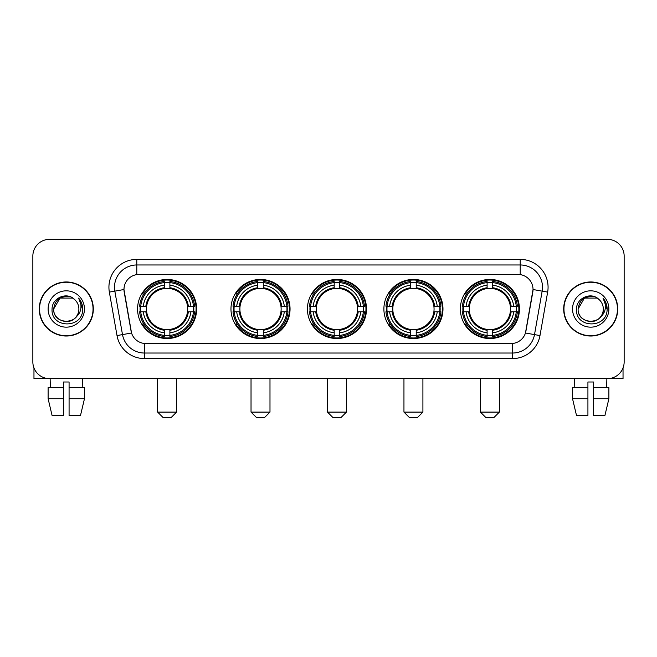 <?xml version="1.0" encoding="UTF-8"?>
<svg xmlns="http://www.w3.org/2000/svg" width="657" height="657" viewBox="0 0 657 657"><rect width="100%" height="100%" fill="white"/><g stroke="black" fill="none" stroke-linecap="round" stroke-linejoin="round"><path stroke-width="0.99" d="M460.36 308.995A29.54 29.54 0 0 0 489.892 338.527A29.54 29.54 0 0 0 519.432 308.995A29.54 29.54 0 0 0 489.892 279.455A29.54 29.54 0 0 0 460.36 308.995M230.968 308.995A29.54 29.54 0 0 0 260.509 338.527A29.54 29.54 0 0 0 290.049 308.995A29.54 29.54 0 0 0 260.509 279.455A29.54 29.54 0 0 0 230.968 308.995M307.435 308.995A29.54 29.54 0 0 0 336.967 338.527A29.54 29.54 0 0 0 366.507 308.995A29.54 29.54 0 0 0 336.967 279.455A29.54 29.54 0 0 0 307.435 308.995M383.893 308.995A29.54 29.54 0 0 0 413.434 338.527A29.54 29.54 0 0 0 442.974 308.995A29.54 29.54 0 0 0 413.434 279.455A29.54 29.54 0 0 0 383.893 308.995M137.568 308.995A29.54 29.54 0 0 0 167.108 338.527A29.54 29.54 0 0 0 196.64 308.995A29.54 29.54 0 0 0 167.108 279.455A29.54 29.54 0 0 0 137.568 308.995M123.968 289.491A15.045 15.045 0 0 0 124.198 292.102L131.08 331.112A15.045 15.045 0 0 0 145.895 343.545L511.105 343.545A15.045 15.045 0 0 0 525.92 331.112L532.802 292.102A15.045 15.045 0 0 0 517.987 274.445L139.013 274.445A15.045 15.045 0 0 0 123.968 289.491L124.132 287.257M140.22 311.779A27.027 27.027 0 0 1 140.22 306.211M386.546 311.779A27.027 27.027 0 0 1 386.546 306.211M310.088 311.779A27.027 27.027 0 0 1 310.088 306.211M233.621 311.779A27.027 27.027 0 0 1 233.621 306.211M463.013 311.779A27.027 27.027 0 0 1 463.013 306.211M39.256 308.995A27.027 27.027 0 0 0 66.291 336.023A27.027 27.027 0 0 0 93.319 308.995A27.027 27.027 0 0 0 66.291 281.968A27.027 27.027 0 0 0 39.256 308.995M563.681 308.995A27.027 27.027 0 0 0 590.709 336.023A27.027 27.027 0 0 0 617.744 308.995A27.027 27.027 0 0 0 590.709 281.968A27.027 27.027 0 0 0 563.681 308.995M136.787 259.392L136.787 274.61L520.213 274.61L520.213 264.968A22.289 22.289 0 0 1 542.165 291.133L534.502 334.602A22.289 22.289 0 0 1 512.55 353.023L144.45 353.023A22.289 22.289 0 0 1 122.498 334.602L114.835 291.133A22.289 22.289 0 0 1 136.787 264.968L520.213 264.968L520.213 259.392A27.865 27.865 0 0 1 547.651 292.102L539.988 335.571A27.865 27.865 0 0 1 512.55 358.591L144.45 358.591A27.865 27.865 0 0 1 117.012 335.571L109.349 292.102A27.865 27.865 0 0 1 136.787 259.392L520.213 259.392M511.105 343.545L145.895 343.545M547.651 292.102L533.032 289.523L525.46 333.009L539.988 335.571M117.012 335.571L131.54 333.009L123.968 289.523L114.835 291.133A22.289 22.289 0 0 1 114.499 287.257M525.92 331.112L525.83 331.588M131.17 331.588L131.08 331.112M624.15 256.049A16.721 16.721 0 0 0 607.429 239.329L49.571 239.329A16.721 16.721 0 0 0 32.85 256.049L32.85 361.941A16.721 16.721 0 0 0 49.571 378.654L607.429 378.654A16.721 16.721 0 0 0 624.15 361.941L624.15 256.049L624.15 361.941M32.85 256.049L32.85 361.941M607.429 239.329L49.571 239.329M49.571 378.654L607.429 378.654M93.039 308.995A26.748 26.748 0 0 0 66.291 282.247A26.748 26.748 0 0 0 39.535 308.995A26.748 26.748 0 0 0 66.291 335.743A26.748 26.748 0 0 0 93.039 308.995M74.537 299.477A12.598 12.598 0 0 1 78.881 308.995C79.653 325.24 52.921 325.24 53.693 308.995L59.992 298.089L72.582 298.089L74.537 299.477C66.809 291.38 51.928 298.048 52.067 308.995C50.655 328.434 82.174 328.943 82.683 309.94L82.716 308.995C82.667 304.864 81.296 301.235 78.594 298.114C80.647 301.481 81.369 305.111 80.762 308.995C80.17 312.297 78.569 314.999 75.941 317.085A12.598 12.598 0 0 0 78.881 308.995C79.653 325.24 52.921 325.24 53.693 308.995C54.917 299.945 60.107 295.864 69.264 296.759M75.941 317.085C69.256 326.127 53.036 320.345 53.693 308.995M48.117 308.995A18.166 18.166 0 0 0 66.291 327.161A18.166 18.166 0 0 0 84.457 308.995A18.166 18.166 0 0 0 66.291 290.829A18.166 18.166 0 0 0 48.117 308.995M78.717 298.253L82.708 309.472M33.967 367.945L33.967 378.654L98.616 378.654M48.109 387.573L48.109 398.717L52.067 415.438L48.109 398.717L48.109 387.573L63.499 387.573L63.499 382.004L69.075 382.004L69.075 387.573L84.466 387.573L84.466 398.717L80.507 415.438L84.466 398.717L69.075 398.717L69.075 387.573M82.454 378.654L82.207 387.573M63.499 387.573L63.499 415.438L52.067 415.438M48.109 398.717L63.499 398.717M80.507 415.438L69.075 415.438L69.075 398.717M50.129 378.654L50.367 387.573M617.465 308.995A26.748 26.748 0 0 0 590.709 282.247A26.748 26.748 0 0 0 563.961 308.995A26.748 26.748 0 0 0 590.709 335.743A26.748 26.748 0 0 0 617.465 308.995M598.962 299.477A12.598 12.598 0 0 1 603.307 308.995C604.079 325.24 577.347 325.24 578.119 308.995L584.418 298.089L597.008 298.089L598.962 299.477C591.234 291.38 576.353 298.048 576.493 308.995C575.072 328.434 606.6 328.943 607.109 309.94L607.134 308.995C607.093 304.864 605.713 301.235 603.011 298.114C605.072 301.481 605.795 305.111 605.187 308.995C604.596 312.297 602.986 314.999 600.367 317.085A12.598 12.598 0 0 0 603.307 308.995C604.079 325.24 577.347 325.24 578.119 308.995C579.343 299.945 584.533 295.864 593.69 296.759M600.367 317.085C593.673 326.127 577.462 320.345 578.119 308.995M572.543 308.995A18.166 18.166 0 0 0 590.709 327.161A18.166 18.166 0 0 0 608.883 308.995A18.166 18.166 0 0 0 590.709 290.829A18.166 18.166 0 0 0 572.543 308.995M603.134 298.253L607.134 309.472M171.009 417.671L163.207 417.671L157.631 412.095L176.577 412.095L171.009 417.671M187.532 311.779A20.622 20.622 0 0 0 169.892 288.563L169.892 288.563A20.622 20.622 0 0 0 146.675 311.779A20.622 20.622 0 0 0 187.532 311.779L188.362 311.779L187.532 311.779A20.622 20.622 0 0 1 169.892 329.428L169.892 332.795A23.964 23.964 0 0 0 190.908 311.779L194.603 311.779A27.643 27.643 0 0 1 169.892 336.499L169.892 335.374A26.526 26.526 0 0 0 193.487 311.779M140.779 311.779A26.469 26.469 0 0 1 140.779 306.211M169.892 282.666A26.469 26.469 0 0 0 164.316 282.666M193.429 306.211A26.469 26.469 0 0 1 193.429 311.779M194.603 306.211A27.643 27.643 0 0 0 169.892 281.492L169.892 282.617A26.526 26.526 0 0 1 193.487 306.211L194.603 306.211M139.604 311.779A27.643 27.643 0 0 0 164.316 336.499L164.316 335.374A26.526 26.526 0 0 1 140.721 311.779L139.604 311.779M193.487 306.211L190.908 306.211A23.964 23.964 0 0 0 169.892 285.195L169.892 282.617M169.892 335.374L169.892 332.795M140.721 311.779L143.3 311.779A23.964 23.964 0 0 0 164.316 332.795L164.316 335.374M169.892 285.195L169.892 287.741A21.435 21.435 0 0 1 188.362 306.211L190.908 306.211M190.908 311.779L188.362 311.779A21.435 21.435 0 0 1 169.892 330.249M164.316 332.795L164.316 329.428A20.622 20.622 0 0 1 146.675 311.779L143.3 311.779M187.532 306.211L188.362 306.211M169.892 335.316A26.469 26.469 0 0 1 164.316 335.316M164.316 281.492A27.643 27.643 0 0 0 139.604 306.211L140.721 306.211A26.526 26.526 0 0 1 164.316 282.617L164.316 281.492M164.316 282.617L164.316 285.195A23.964 23.964 0 0 0 143.3 306.211L140.721 306.211M164.316 288.53L164.316 285.195M143.3 306.211L145.854 306.211A21.435 21.435 0 0 1 164.316 287.741M164.316 329.428L164.316 330.249A21.435 21.435 0 0 1 145.854 311.779M143.916 293.95L142.339 293.95A28.982 28.982 0 0 1 196.082 308.995A28.982 28.982 0 0 1 142.339 324.041L143.916 324.041M264.41 417.671L256.608 417.671L251.031 412.095L269.986 412.095L264.41 417.671M280.941 311.779A20.622 20.622 0 0 0 263.293 288.563L263.293 288.563A20.622 20.622 0 0 0 240.076 311.779A20.622 20.622 0 0 0 280.941 311.779L281.763 311.779L280.941 311.779A20.622 20.622 0 0 1 263.293 329.428L263.293 332.795A23.964 23.964 0 0 0 284.309 311.779L288.012 311.779A27.643 27.643 0 0 1 263.293 336.499L263.293 335.374A26.526 26.526 0 0 0 286.887 311.779M234.188 311.779A26.469 26.469 0 0 1 234.188 306.211M263.293 282.666A26.469 26.469 0 0 0 257.725 282.666M286.83 306.211A26.469 26.469 0 0 1 286.83 311.779M288.012 306.211A27.643 27.643 0 0 0 263.293 281.492L263.293 282.617A26.526 26.526 0 0 1 286.887 306.211L288.012 306.211M233.005 311.779A27.643 27.643 0 0 0 257.725 336.499L257.725 335.374A26.526 26.526 0 0 1 234.13 311.779L233.005 311.779M286.887 306.211L284.309 306.211A23.964 23.964 0 0 0 263.293 285.195L263.293 282.617M263.293 335.374L263.293 332.795M234.13 311.779L236.709 311.779A23.964 23.964 0 0 0 257.725 332.795L257.725 335.374M263.293 285.195L263.293 287.741A21.435 21.435 0 0 1 281.763 306.211L284.309 306.211M284.309 311.779L281.763 311.779A21.435 21.435 0 0 1 263.293 330.249M257.725 332.795L257.725 329.428A20.622 20.622 0 0 1 240.076 311.779L236.709 311.779M280.941 306.211L281.763 306.211M263.293 335.316A26.469 26.469 0 0 1 257.725 335.316M257.725 281.492A27.643 27.643 0 0 0 233.005 306.211L234.13 306.211A26.526 26.526 0 0 1 257.725 282.617L257.725 281.492M257.725 282.617L257.725 285.195A23.964 23.964 0 0 0 236.709 306.211L234.13 306.211M257.725 288.53L257.725 285.195M236.709 306.211L239.255 306.211A21.435 21.435 0 0 1 257.725 287.741M257.725 329.428L257.725 330.249A21.435 21.435 0 0 1 239.255 311.779M237.325 293.95L235.74 293.95A28.982 28.982 0 0 1 289.491 308.995A28.982 28.982 0 0 1 235.74 324.041L237.325 324.041M340.876 417.671L333.066 417.671L327.498 412.095L346.444 412.095L340.876 417.671M357.4 311.779A20.622 20.622 0 0 0 339.759 288.563L339.759 288.563A20.622 20.622 0 0 0 316.543 311.779A20.622 20.622 0 0 0 357.4 311.779L358.229 311.779L357.4 311.779A20.622 20.622 0 0 1 339.759 329.428L339.759 332.795A23.964 23.964 0 0 0 360.775 311.779L364.471 311.779A27.643 27.643 0 0 1 339.759 336.499L339.759 335.374A26.526 26.526 0 0 0 363.354 311.779M310.646 311.779A26.469 26.469 0 0 1 310.646 306.211M339.759 282.666A26.469 26.469 0 0 0 334.183 282.666M363.296 306.211A26.469 26.469 0 0 1 363.296 311.779M364.471 306.211A27.643 27.643 0 0 0 339.759 281.492L339.759 282.617A26.526 26.526 0 0 1 363.354 306.211L364.471 306.211M309.472 311.779A27.643 27.643 0 0 0 334.183 336.499L334.183 335.374A26.526 26.526 0 0 1 310.589 311.779L309.472 311.779M363.354 306.211L360.775 306.211A23.964 23.964 0 0 0 339.759 285.195L339.759 282.617M339.759 335.374L339.759 332.795M310.589 311.779L313.167 311.779A23.964 23.964 0 0 0 334.183 332.795L334.183 335.374M339.759 285.195L339.759 287.741A21.435 21.435 0 0 1 358.229 306.211L360.775 306.211M360.775 311.779L358.229 311.779A21.435 21.435 0 0 1 339.759 330.249M334.183 332.795L334.183 329.428A20.622 20.622 0 0 1 316.543 311.779L313.167 311.779M357.4 306.211L358.229 306.211M339.759 335.316A26.469 26.469 0 0 1 334.183 335.316M334.183 281.492A27.643 27.643 0 0 0 309.472 306.211L310.589 306.211A26.526 26.526 0 0 1 334.183 282.617L334.183 281.492M334.183 282.617L334.183 285.195A23.964 23.964 0 0 0 313.167 306.211L310.589 306.211M334.183 288.53L334.183 285.195M313.167 306.211L315.713 306.211A21.435 21.435 0 0 1 334.183 287.741M334.183 329.428L334.183 330.249A21.435 21.435 0 0 1 315.713 311.779M313.783 293.95L312.206 293.95A28.982 28.982 0 0 1 365.949 308.995A28.982 28.982 0 0 1 312.206 324.041L313.783 324.041M417.335 417.671L409.533 417.671L403.956 412.095L422.911 412.095L417.335 417.671M433.866 311.779A20.622 20.622 0 0 0 416.218 288.563L416.218 288.563A20.622 20.622 0 0 0 393.001 311.779A20.622 20.622 0 0 0 433.866 311.779L434.688 311.779L433.866 311.779A20.622 20.622 0 0 1 416.218 329.428L416.218 332.795A23.964 23.964 0 0 0 437.233 311.779L440.937 311.779A27.643 27.643 0 0 1 416.218 336.499L416.218 335.374A26.526 26.526 0 0 0 439.812 311.779M387.104 311.779A26.469 26.469 0 0 1 387.104 306.211M416.218 282.666A26.469 26.469 0 0 0 410.65 282.666M439.755 306.211A26.469 26.469 0 0 1 439.755 311.779M440.937 306.211A27.643 27.643 0 0 0 416.218 281.492L416.218 282.617A26.526 26.526 0 0 1 439.812 306.211L440.937 306.211M385.93 311.779A27.643 27.643 0 0 0 410.65 336.499L410.65 335.374A26.526 26.526 0 0 1 387.055 311.779L385.93 311.779M439.812 306.211L437.233 306.211A23.964 23.964 0 0 0 416.218 285.195L416.218 282.617M416.218 335.374L416.218 332.795M387.055 311.779L389.634 311.779A23.964 23.964 0 0 0 410.65 332.795L410.65 335.374M416.218 285.195L416.218 287.741A21.435 21.435 0 0 1 434.688 306.211L437.233 306.211M437.233 311.779L434.688 311.779A21.435 21.435 0 0 1 416.218 330.249M410.65 332.795L410.65 329.428A20.622 20.622 0 0 1 393.001 311.779L389.634 311.779M433.866 306.211L434.688 306.211M416.218 335.316A26.469 26.469 0 0 1 410.65 335.316M410.65 281.492A27.643 27.643 0 0 0 385.93 306.211L387.055 306.211A26.526 26.526 0 0 1 410.65 282.617L410.65 281.492M410.65 282.617L410.65 285.195A23.964 23.964 0 0 0 389.634 306.211L387.055 306.211M410.65 288.53L410.65 285.195M389.634 306.211L392.18 306.211A21.435 21.435 0 0 1 410.65 287.741M410.65 329.428L410.65 330.249A21.435 21.435 0 0 1 392.18 311.779M390.242 293.95L388.665 293.95A28.982 28.982 0 0 1 442.416 308.995A28.982 28.982 0 0 1 388.665 324.041L390.242 324.041M493.793 417.671L485.991 417.671L480.423 412.095L499.369 412.095L493.793 417.671M510.325 311.779A20.622 20.622 0 0 0 492.684 288.563L492.684 288.563A20.622 20.622 0 0 0 469.468 311.779A20.622 20.622 0 0 0 510.325 311.779L511.146 311.779L510.325 311.779A20.622 20.622 0 0 1 492.684 329.428L492.684 332.795A23.964 23.964 0 0 0 513.7 311.779L517.396 311.779A27.643 27.643 0 0 1 492.684 336.499L492.684 335.374A26.526 26.526 0 0 0 516.279 311.779M463.571 311.779A26.469 26.469 0 0 1 463.571 306.211M492.684 282.666A26.469 26.469 0 0 0 487.108 282.666M516.221 306.211A26.469 26.469 0 0 1 516.221 311.779M517.396 306.211A27.643 27.643 0 0 0 492.684 281.492L492.684 282.617A26.526 26.526 0 0 1 516.279 306.211L517.396 306.211M462.397 311.779A27.643 27.643 0 0 0 487.108 336.499L487.108 335.374A26.526 26.526 0 0 1 463.514 311.779L462.397 311.779M516.279 306.211L513.7 306.211A23.964 23.964 0 0 0 492.684 285.195L492.684 282.617M492.684 335.374L492.684 332.795M463.514 311.779L466.092 311.779A23.964 23.964 0 0 0 487.108 332.795L487.108 335.374M492.684 285.195L492.684 287.741A21.435 21.435 0 0 1 511.146 306.211L513.7 306.211M513.7 311.779L511.146 311.779A21.435 21.435 0 0 1 492.684 330.249M487.108 332.795L487.108 329.428A20.622 20.622 0 0 1 469.468 311.779L466.092 311.779M510.325 306.211L511.146 306.211M492.684 335.316A26.469 26.469 0 0 1 487.108 335.316M487.108 281.492A27.643 27.643 0 0 0 462.397 306.211L463.514 306.211A26.526 26.526 0 0 1 487.108 282.617L487.108 281.492M487.108 282.617L487.108 285.195A23.964 23.964 0 0 0 466.092 306.211L463.514 306.211M487.108 288.53L487.108 285.195M466.092 306.211L468.638 306.211A21.435 21.435 0 0 1 487.108 287.741M487.108 329.428L487.108 330.249A21.435 21.435 0 0 1 468.638 311.779M466.708 293.95L465.131 293.95A28.982 28.982 0 0 1 518.874 308.995A28.982 28.982 0 0 1 465.131 324.041L466.708 324.041M623.033 367.945L623.033 378.654L558.384 378.654M587.925 387.573L587.925 398.717L572.534 398.717L576.493 415.438L572.534 398.717L572.534 387.573L587.925 387.573L587.925 382.004L593.501 382.004L593.501 387.573L608.891 387.573L608.891 398.717L604.933 415.438L608.891 398.717L593.501 398.717L593.501 387.573M606.871 378.654L606.633 387.573M587.925 398.717L587.925 415.438L576.493 415.438M604.933 415.438L593.501 415.438L593.501 398.717M574.547 378.654L574.793 387.573M512.55 343.48L512.55 358.591M144.45 358.591L144.45 343.48M109.349 292.102L114.835 291.133M164.316 335.571A26.723 26.723 0 0 0 169.892 335.571M193.684 311.779A26.723 26.723 0 0 0 193.684 306.211M169.892 282.42A26.723 26.723 0 0 0 164.316 282.42M257.725 335.571A26.723 26.723 0 0 0 263.293 335.571M287.084 311.779A26.723 26.723 0 0 0 287.084 306.211M263.293 282.42A26.723 26.723 0 0 0 257.725 282.42M334.183 335.571A26.723 26.723 0 0 0 339.759 335.571M363.543 311.779A26.723 26.723 0 0 0 363.543 306.211M339.759 282.42A26.723 26.723 0 0 0 334.183 282.42M410.65 335.571A26.723 26.723 0 0 0 416.218 335.571M440.009 311.779A26.723 26.723 0 0 0 440.009 306.211M416.218 282.42A26.723 26.723 0 0 0 410.65 282.42M487.108 335.571A26.723 26.723 0 0 0 492.684 335.571M516.468 311.779A26.723 26.723 0 0 0 516.468 306.211M492.684 282.42A26.723 26.723 0 0 0 487.108 282.42M176.577 378.654L176.577 412.095M157.631 378.654L157.631 412.095M269.986 378.654L269.986 412.095M251.031 378.654L251.031 412.095M346.444 378.654L346.444 412.095M327.498 378.654L327.498 412.095M422.911 378.654L422.911 412.095M403.956 378.654L403.956 412.095M499.369 378.654L499.369 412.095M480.423 378.654L480.423 412.095"/></g></svg>
